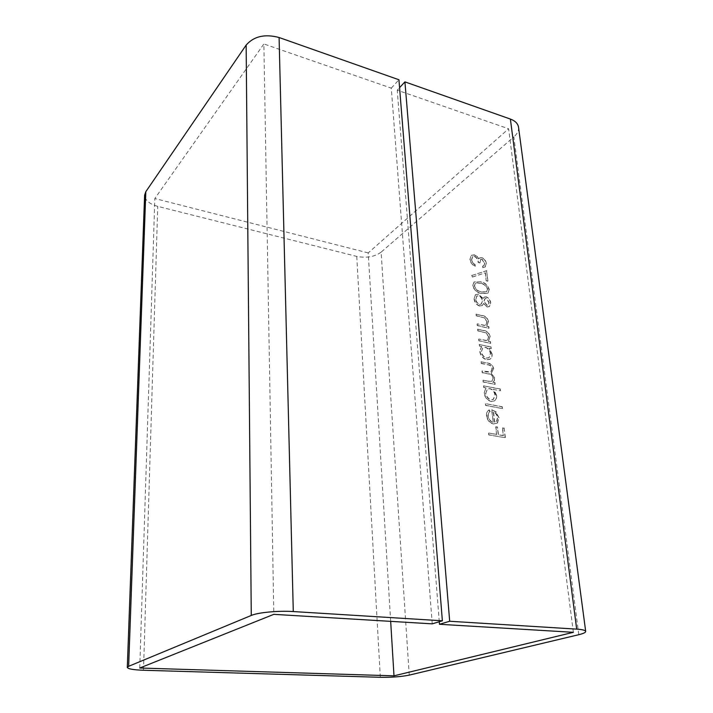 <?xml version="1.0" encoding="UTF-8"?>
<svg xmlns="http://www.w3.org/2000/svg" width="713" height="713" viewBox="0 0 713 713"><rect width="100%" height="100%" fill="white"/><g stroke="black" fill="none" stroke-linecap="round" stroke-linejoin="round"><path stroke-width="0.53" stroke-dasharray="3.56 2.67" d="M490.535 302.873C490.054 299.968 488.521 297.998 485.954 296.973L483.993 297.241L482.959 298.631L478.423 294.255L475.393 294.701L474.056 298.952C474.537 302.508 476.373 304.87 479.564 306.046L482.059 305.708L483.503 303.649L487.095 307L489.252 306.635L490.758 302.722C490.277 299.808 488.753 297.847 486.177 296.822L485.954 296.973M482.986 380.35L483.156 382.025L494.991 384.369L494.813 382.703L492.763 382.293L494.216 380.742L494.501 378.077L491.204 373.211L493.494 368.862C492.594 365.386 490.571 363.487 487.425 363.158L481.043 361.821L481.213 363.47L487.612 364.806C489.947 364.931 491.435 366.277 492.086 368.844L490.82 371.954L486.614 371.99L482.006 371.045L482.184 372.712L488.2 373.933C490.687 373.995 492.318 375.377 493.093 378.077L491.765 381.241L487.977 381.339L483.218 380.207L483.156 382.025M493.316 389.414L500.33 390.786L500.152 389.12L483.566 385.867L483.735 387.551L485.803 387.952L484.118 393.121C484.938 397.578 487.264 400.367 491.088 401.508L494.064 401.116C495.865 400.011 496.64 398.112 496.408 395.439L493.316 389.414L500.33 390.786M488.521 433.156L488.699 434.912L505.152 437.693L504.109 428.299L502.442 428.005L503.289 435.67L498.253 434.814L497.416 427.132L495.74 426.837L496.569 434.529L488.761 433.032L488.699 434.912M573.368 632.315L508.61 128.786L397.239 90.186L399.574 87.663M439.279 621.727L397.239 90.186M492.968 422.23C490.232 421.481 488.574 419.511 487.995 416.321C487.799 414.066 488.458 412.497 489.983 411.624L488.788 410.153C486.979 411.232 486.213 413.121 486.498 415.839C487.282 420.278 489.599 423.005 493.441 424.012L497.264 423.094L498.886 418.023L495.927 411.989L491.631 409.717L493.209 422.105C490.473 421.356 488.815 419.387 488.236 416.187L487.995 416.321M485.437 403.781L485.615 405.492L502.317 408.585L502.13 406.891L485.678 403.647L485.615 405.492M488.931 348.211L491.079 348.684L490.9 347.062L479.225 344.504L479.394 346.135L481.427 346.571L479.76 351.518C480.562 355.832 482.844 358.586 486.614 359.78L489.786 359.343C491.4 358.282 492.095 356.527 491.872 354.076L488.931 348.211L491.079 348.684M478.664 339.174L478.833 340.796L490.499 343.372L490.321 341.759L488.236 341.295L489.983 336.83C489.073 333.131 486.943 331.064 483.583 330.618L477.63 329.263L477.799 330.877L485.945 332.909L488.592 336.786L487.237 340.154L485.999 340.556L478.895 339.023L478.833 340.796M477.077 324.005L477.247 325.6L488.842 328.265L488.672 326.679L486.587 326.197L488.334 321.804C487.434 318.15 485.312 316.091 481.97 315.618L476.052 314.219L476.222 315.806L484.323 317.891L486.952 321.75L485.651 325.03L484.368 325.449L477.3 323.854L477.247 325.6M480.268 281.831L474.002 282.081L472.666 285.681C474.181 290.289 477.14 292.9 481.525 293.515L487.763 293.355L489.073 289.808C487.576 285.2 484.644 282.544 480.268 281.831L474.225 281.92L472.666 285.681M485.277 272.927L486.15 280.788L487.737 281.189L486.578 270.78L471.605 275.566L472.416 277.063L485.5 272.767L486.15 280.788M481.819 259.282L484.599 263.293L483.842 265.673L482.621 266.172L482.781 267.687L485.036 267.081L486.168 263.73C485.722 260.86 484.207 258.872 481.64 257.776L479.386 258.079L478.69 258.881L477.175 256.716L474.323 254.978L471.168 255.477L469.92 259.452C470.42 262.651 472.149 264.933 475.108 266.297L474.947 264.781L472.657 262.892L471.516 259.853L472.461 256.742L474.35 256.448C476.756 257.696 478.04 259.71 478.182 262.482L479.76 262.91L480.571 259.47L482.033 259.113L484.599 263.293M409.253 675.113L381.099 252.17L513.841 136.896L578.804 634.695M390.671 621.362L368.211 252.919L508.61 128.786M368.211 252.919L154.828 198.535L263.872 43.956L273.81 614.348M139.757 668.019L154.828 198.535M432.221 623.848L391.294 88.127L263.872 43.956M391.294 88.127L398.941 79.767M381.099 252.17C374.566 256.84 366.455 258.258 356.767 256.413L157.742 206.36C149.347 203.989 144.971 200.255 144.614 195.175M518.52 127.217C518.877 130.586 517.308 133.812 513.841 136.896M488.94 434.787L505.152 437.693M505.392 437.568L504.109 428.299M504.349 428.174L502.442 428.005M502.683 427.88L503.289 435.67M503.53 435.545L498.253 434.814M498.494 434.689L497.416 427.132M497.656 427.007L495.74 426.837M495.981 426.713L496.569 434.529M496.809 434.404L488.761 433.032M488.236 416.187C488.031 413.932 488.699 412.372 490.223 411.49L489.983 411.624M490.223 411.49L489.136 409.975M489.368 409.841L489.02 410.028C487.22 411.098 486.453 412.996 486.729 415.706L486.498 415.839M486.729 415.706C487.523 420.153 489.84 422.871 493.681 423.887L493.441 424.012M493.681 423.887L497.264 423.094M497.505 422.969L498.886 418.023M499.127 417.898L495.927 411.989M496.168 411.856L491.631 409.717M491.872 409.583L493.209 422.105M494.662 422.185L493.521 411.561C495.874 412.747 497.246 414.734 497.656 417.542L496.925 420.946L494.421 422.31L493.28 411.695C495.633 412.872 497.014 414.868 497.416 417.675L496.685 421.08L494.421 422.31M485.856 405.358L502.317 408.585M502.558 408.46L502.13 406.891M502.371 406.766L485.678 403.647M500.571 390.653L500.152 389.12M500.383 388.986L483.566 385.867M483.797 385.724L483.735 387.551M483.975 387.409L485.803 387.952M486.034 387.819L484.118 393.121M484.35 392.988C485.17 397.444 487.496 400.234 491.328 401.374L491.088 401.508M491.328 401.374L494.296 400.982C496.096 399.877 496.881 397.979 496.64 395.305L496.408 395.439M496.64 395.305L493.548 389.28M485.811 393.211L487.478 388.888L489.893 388.567C492.826 389.441 494.59 391.589 495.187 395.002L493.441 399.333L491.132 399.672C488.209 398.754 486.444 396.597 485.811 393.211L487.246 389.022L489.662 388.701C492.594 389.574 494.359 391.722 494.956 395.136L493.2 399.467L490.892 399.806C487.977 398.888 486.204 396.731 485.58 393.344M483.396 381.883L494.991 384.369M495.232 384.236L494.813 382.703M495.045 382.569L492.763 382.293M493.004 382.159L494.216 380.742M494.448 380.608L494.501 378.077M494.742 377.943L491.204 373.211M491.435 373.068L493.494 368.862M493.726 368.719C492.826 365.243 490.802 363.345 487.656 363.015L481.043 361.821M481.275 361.678L481.213 363.47M481.444 363.327L487.844 364.664C490.179 364.789 491.667 366.143 492.318 368.71L492.086 368.844M492.318 368.71L491.052 371.821L482.006 371.045M482.238 370.912L482.184 372.712M482.416 372.569L488.432 373.799C490.918 373.862 492.549 375.243 493.325 377.935L493.093 378.077M493.325 377.935L491.997 381.099L488.209 381.205L483.218 380.207M491.31 348.541L490.9 347.062M491.132 346.919L479.225 344.504M479.457 344.361L479.394 346.135M479.626 345.983L481.427 346.571M481.658 346.429L479.76 351.518M479.992 351.375C480.785 355.689 483.075 358.443 486.845 359.637L486.614 359.78M486.845 359.637L490.018 359.2C491.631 358.14 492.326 356.384 492.104 353.933L491.872 354.076M492.104 353.933L489.163 348.069M481.427 351.625L482.906 347.596L485.464 347.258C488.352 348.185 490.089 350.297 490.669 353.603L489.127 357.623L486.658 357.988C483.779 357.026 482.041 354.905 481.427 351.625L482.683 347.748L485.232 347.409C488.12 348.327 489.858 350.44 490.437 353.746L488.895 357.766L486.426 358.131C483.557 357.168 481.81 355.047 481.204 351.767M479.065 340.645L490.499 343.372M490.731 343.229L490.321 341.759M490.553 341.616L488.236 341.295M488.458 341.153L489.983 336.83M490.205 336.679C489.305 332.989 487.166 330.912 483.806 330.476L477.63 329.263M477.853 329.121L477.799 330.877M478.022 330.725L485.945 332.909M486.177 332.757L488.592 336.786M488.824 336.643L487.46 340.012L485.999 340.556M486.23 340.413L478.895 339.023M477.469 325.449L488.842 328.265M489.073 328.114L488.672 326.679M488.895 326.527L486.587 326.197M486.819 326.046L488.334 321.804M488.557 321.652C487.656 317.998 485.535 315.939 482.193 315.467L476.052 314.219M476.275 314.068L476.222 315.806M476.444 315.654L484.323 317.891M484.546 317.74L486.952 321.75M487.175 321.599L485.883 324.878L484.368 325.449M484.599 325.297L477.3 323.854M486.177 296.822L484.216 297.089L482.959 298.631M483.182 298.471L478.423 294.255M478.646 294.095L475.304 294.763M475.526 294.603L474.056 298.952M474.279 298.8C474.76 302.348 476.596 304.718 479.787 305.895L479.564 306.046M479.787 305.895L482.282 305.556L483.503 303.649M483.726 303.497L487.095 307M487.318 306.84L489.483 306.483L490.758 302.722M475.901 299.175L476.926 295.931L478.788 295.645C480.927 296.572 482.184 298.257 482.549 300.708L481.409 304.023L479.573 304.317C477.38 303.381 476.159 301.67 475.901 299.175L476.703 296.091L478.566 295.806C480.705 296.733 481.961 298.417 482.327 300.859L481.186 304.184L479.341 304.469C477.157 303.542 475.936 301.831 475.678 299.335M484.163 301.136L485 298.64L486.4 298.391L489.171 302.419L488.352 305.084L487.131 305.271L483.94 301.287L484.778 298.792L486.177 298.542L488.949 302.57L488.129 305.235L486.908 305.431L483.94 301.287M472.888 285.521C474.403 290.129 477.362 292.74 481.747 293.355L481.525 293.515M481.747 293.355L487.986 293.195L489.073 289.808M489.296 289.647C487.799 285.04 484.867 282.384 480.482 281.671M480.66 283.213C484.038 283.703 486.391 285.69 487.71 289.202L486.721 291.777L481.587 291.804C478.173 291.412 475.812 289.433 474.493 285.877L475.437 283.373L476.801 282.865L480.437 283.373C483.824 283.854 486.168 285.851 487.487 289.353L486.498 291.929L481.364 291.965C477.951 291.572 475.589 289.594 474.279 286.038L475.215 283.524L476.578 283.025L480.437 283.373M486.373 280.628L487.737 281.189M487.959 281.038L486.578 270.78M486.792 270.619L471.605 275.566M471.828 275.405L472.416 277.063M472.639 276.902L485.5 272.767M484.813 263.124L484.065 265.512L482.621 266.172M482.835 266.011L482.781 267.687M483.004 267.527L485.25 266.92L486.168 263.73M486.391 263.56C485.936 260.691 484.43 258.712 481.863 257.616L481.64 257.776M481.863 257.616L479.599 257.91L478.69 258.881M478.904 258.721L477.175 256.716M477.398 256.546L474.323 254.978M474.537 254.808L471.382 255.316L469.92 259.452M470.134 259.282C470.633 262.491 472.371 264.773 475.33 266.136L475.108 266.297M475.33 266.136L474.947 264.781M475.17 264.621L472.657 262.892M472.871 262.723L471.516 259.853M471.739 259.684L472.683 256.582L474.35 256.448M474.564 256.279C476.979 257.536 478.254 259.55 478.396 262.322L478.182 262.482M478.396 262.322L479.76 262.91M479.983 262.74L480.794 259.309L482.033 259.113M143.5 670.256L157.742 206.36M356.767 256.413L380.305 677.297"/><path stroke-width="1.07" d="M390.671 621.362L393.995 675.835L573.368 632.315L439.484 624.285L439.279 621.727M127.306 667.404L144.614 195.175L145.817 191.699L128.643 666.307L127.306 667.404C127.912 668.928 133.304 669.881 143.5 670.256L380.305 677.297C391.633 677.466 401.276 676.735 409.253 675.113L578.804 634.695C583.421 633.572 585.712 632.484 585.694 631.415C585.426 630.274 582.423 629.517 576.683 629.124L449.689 621.255L404.922 81.879L510.383 119.062C515.223 120.862 517.932 123.581 518.52 127.217L585.694 631.415M399.574 87.663L404.922 81.879M439.484 624.285L449.689 621.255M393.995 675.835L139.757 668.019L273.81 614.348L432.221 623.848L442.372 620.8L398.941 79.767L279.086 37.513L293.284 611.558C278.444 610.551 257.999 612.476 251.27 615.453L246.145 45.079C253.89 36.256 264.871 33.743 279.086 37.513M442.372 620.8L293.284 611.558M128.643 666.307L251.27 615.453M145.817 191.699L246.145 45.079M576.683 629.124L510.383 119.062"/></g></svg>
